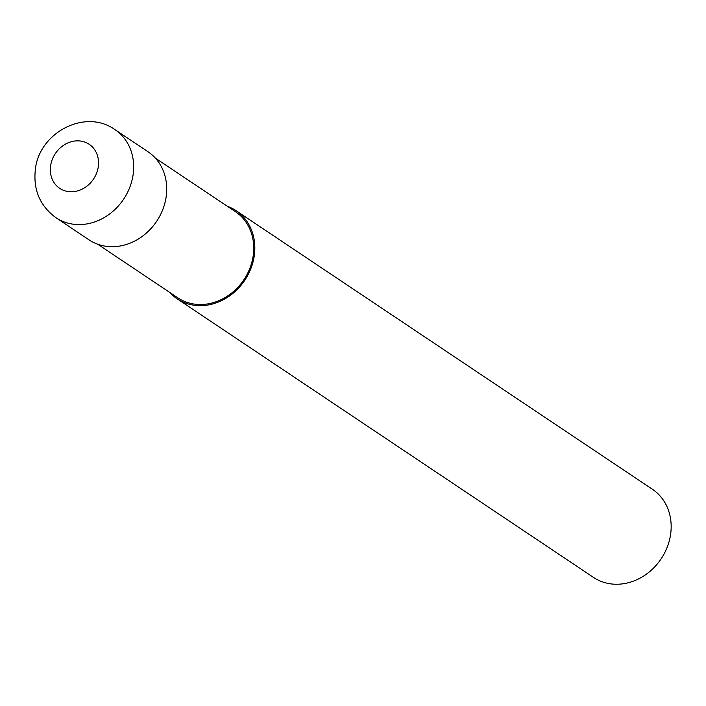 <?xml version="1.0" encoding="UTF-8"?>
<svg xmlns="http://www.w3.org/2000/svg" width="706" height="706" viewBox="0 0 706 706"><rect width="100%" height="100%" fill="white"/><g stroke="black" fill="none" stroke-linecap="round" stroke-linejoin="round"><path stroke-width="1.06" d="M97.728 244.232L177.797 297.817A51.82 44.875 -56.2 0 0 253.286 255.087A51.82 44.875 -56.2 0 0 235.425 211.685L155.355 158.109M169.74 292.425A53.012 45.908 -56.2 0 0 177.127 298.806L593.472 577.393A53.012 45.908 -56.2 0 0 670.7 533.683A53.012 45.908 -56.2 0 0 652.432 489.284L236.095 210.688A53.012 45.908 -56.2 0 0 227.376 206.293M177.127 298.806A53.012 45.908 -56.2 0 0 254.363 255.095A53.012 45.908 -56.2 0 0 236.095 210.688M55.977 217.73L89.018 239.846A53.012 45.908 -56.2 0 0 166.245 196.136A53.012 45.908 -56.2 0 0 147.978 151.728L114.937 129.622C84.861 107.992 38.53 133.143 35.3 170.04C33.226 190.135 40.118 206.028 55.968 217.73A53.012 45.908 -56.2 0 0 55.977 217.73A53.012 45.908 -56.2 0 0 133.205 174.029A53.012 45.908 -56.2 0 0 114.937 129.622M98.311 166.484A26.501 22.954 -56.2 0 0 77.792 140.847A26.501 22.954 -56.2 0 0 50.567 166.131A26.501 22.954 -56.2 0 0 71.085 191.767A26.501 22.954 -56.2 0 0 98.311 166.484"/></g></svg>
